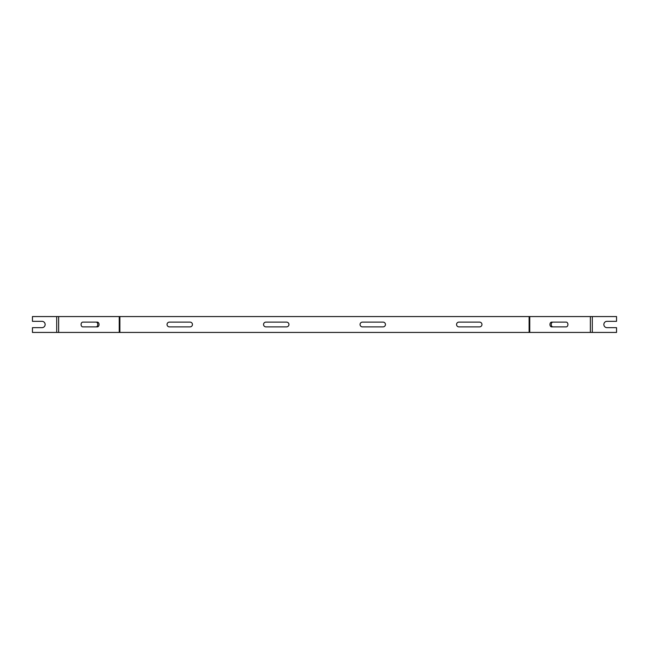 <?xml version="1.0" encoding="UTF-8"?>
<svg xmlns="http://www.w3.org/2000/svg" width="649" height="649" viewBox="0 0 649 649"><rect width="100%" height="100%" fill="white"/><g stroke="black" fill="none" stroke-linecap="round" stroke-linejoin="round"><path stroke-width="0.97" d="M56.706 316.566L616.55 316.566L616.55 321.328L607.026 321.328A3.172 3.172 0 0 0 603.854 324.5A3.172 3.172 0 0 0 607.026 327.672L616.55 327.672L616.55 332.434L32.45 332.434L32.45 327.672L41.974 327.672A3.172 3.172 0 0 0 45.146 324.5A3.172 3.172 0 0 0 41.974 321.328L32.45 321.328L32.45 316.566L56.706 316.566L56.706 332.434M458.948 326.885A2.385 2.385 0 0 1 456.555 324.5A2.385 2.385 0 0 1 458.948 322.115L479.562 322.115A2.385 2.385 0 0 1 481.956 324.5A2.385 2.385 0 0 1 479.562 326.885L458.948 326.885M383.064 322.115A2.385 2.385 0 0 1 385.449 324.5A2.385 2.385 0 0 1 383.064 326.885L362.442 326.885A2.385 2.385 0 0 1 360.057 324.5A2.385 2.385 0 0 1 362.442 322.115L383.064 322.115M169.438 322.115L190.052 322.115A2.385 2.385 0 0 1 192.445 324.5A2.385 2.385 0 0 1 190.052 326.885L169.438 326.885A2.385 2.385 0 0 1 167.044 324.5A2.385 2.385 0 0 1 169.438 322.115M265.936 322.115L286.558 322.115A2.385 2.385 0 0 1 288.943 324.5A2.385 2.385 0 0 1 286.558 326.885L265.936 326.885A2.385 2.385 0 0 1 263.551 324.5A2.385 2.385 0 0 1 265.936 322.115M552.932 326.885A2.385 1.687 90 0 1 551.236 324.5A2.385 1.687 90 0 1 552.932 322.115M96.068 322.115A2.385 1.687 -90 0 1 97.764 324.5A2.385 1.687 -90 0 1 96.068 326.885M82.78 322.115L97.366 322.115A2.385 1.687 -90 0 1 99.054 324.5A2.385 1.687 -90 0 1 97.366 326.885L82.78 326.885A2.385 1.687 -90 0 1 81.093 324.5A2.385 1.687 -90 0 1 82.78 322.115M566.22 322.115A2.385 1.687 90 0 1 567.907 324.5A2.385 1.687 90 0 1 566.22 326.885L551.634 326.885A2.385 1.687 90 0 1 549.946 324.5A2.385 1.687 90 0 1 551.634 322.115L566.22 322.115M529.113 316.566L529.113 332.434M119.887 316.566L119.887 332.434M592.294 316.566L592.294 332.434M58.645 316.566L58.645 332.434M119.238 316.566L119.238 332.434M529.762 316.566L529.762 332.434M590.355 316.566L590.355 332.434"/></g></svg>
